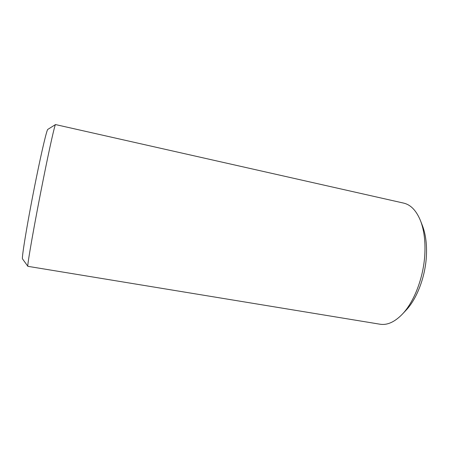 <?xml version="1.0" encoding="UTF-8"?>
<svg xmlns="http://www.w3.org/2000/svg" width="449" height="449" viewBox="0 0 449 449"><rect width="100%" height="100%" fill="white"/><g stroke="black" fill="none" stroke-linecap="round" stroke-linejoin="round"><path stroke-width="0.67" d="M27.889 266.33L22.562 258.961C21.204 259.539 28.135 217.984 36.335 177.838C42.15 149.203 46.904 129.475 47.807 129.391L55.508 124.564C54.873 124.407 49.985 145.897 43.643 177.54C34.696 221.974 26.716 267.548 27.889 266.33L380.05 324.223C387.234 325.379 394.649 322.045 402.287 314.221C414.101 301.981 423.508 277.69 424.799 254.701C425.523 241.405 424.092 230.079 420.505 220.723C416.358 210.603 410.74 204.733 403.651 203.105L55.508 124.564M420.505 220.723L422.442 225.707C425.714 234.243 427.021 244.509 426.37 256.508C425.214 277.257 416.734 299.146 405.958 310.326L402.287 314.221"/></g></svg>
